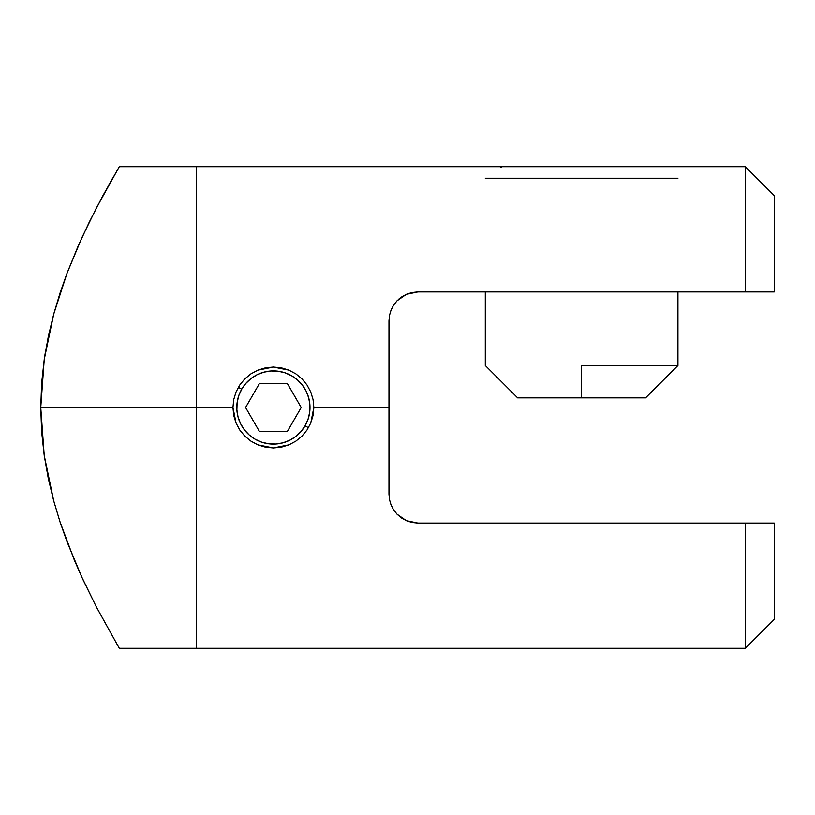 <?xml version="1.0" encoding="UTF-8"?>
<svg xmlns="http://www.w3.org/2000/svg" width="815" height="815" viewBox="0 0 815 815"><rect width="100%" height="100%" fill="white"/><g stroke="black" fill="none" stroke-linecap="round" stroke-linejoin="round"><path stroke-width="1.22" d="M307.021 385.006L310.77 392.005L313.072 399.574L313.856 407.5L313.072 415.385L310.77 422.985L307.031 429.984L302.019 436.086L295.886 441.129L288.928 444.858L281.328 447.17L273.422 447.955L265.527 447.18L257.917 444.878L250.949 441.149L244.816 436.127L239.793 430.014L236.044 423.036L233.732 415.436L232.947 407.5L196.344 407.5L196.344 648.292L196.344 407.5L232.947 407.5L233.722 399.605L236.034 391.995L239.763 385.026L244.806 378.894L250.908 373.871L257.897 370.132L273.382 367.045L288.877 370.122L295.886 373.871L302.008 378.894L307.021 385.006L310.77 392.005M389.509 315.313L388.979 320.815L388.979 494.185L389.509 499.687L391.068 504.974L393.594 509.854L397.058 514.224L406.379 520.693L417.871 523.077L774.25 523.077L774.25 619.4L774.25 523.077L745.358 523.077L745.358 648.292L745.358 523.077L417.871 523.077L411.983 522.476L406.379 520.693L401.347 517.892L397.058 514.224L393.594 509.854L391.068 504.974L389.509 499.687L388.979 407.5L313.856 407.5L388.979 407.5L389.509 315.313L391.068 310.036L393.594 305.156L397.048 300.786L406.369 294.307L417.871 291.923L745.358 291.923L745.358 166.708L745.358 291.923L774.25 291.923L774.25 195.6L774.25 291.923L417.871 291.923L411.932 292.534L406.369 294.307L401.326 297.129L397.048 300.786L393.594 305.156L391.068 310.036M400.715 297.567L399.044 298.901M236.034 391.995L239.763 385.026L244.806 378.894L250.908 373.871L257.897 370.132L265.496 367.83L273.382 367.045L281.307 367.83L288.877 370.122L295.886 373.871L302.008 378.894M501.337 167.238L499.748 166.708L119.296 166.708L96.364 208.049L81.958 237.542L67.034 273.229L60.055 293.013L53.759 313.969L44.234 359.425L40.75 407.5L196.344 407.5L196.344 166.708L196.344 648.292L196.344 407.5L40.75 407.5L44.214 455.432L53.719 500.899L60.055 521.997L67.105 541.955L81.979 577.478L96.374 606.971L119.296 648.292L96.323 606.88M313.856 407.5L310.77 422.985L307.031 429.984L302.019 436.086L295.886 441.129L288.928 444.858L273.422 447.955L257.917 444.878L250.949 441.149L244.816 436.127L239.793 430.014L236.044 423.036L232.947 407.5M119.296 166.708L102.792 195.895L89.324 222.016L78.22 245.886L67.034 273.229L53.759 313.969L48.37 336.198L44.234 359.425L41.647 383.193L40.75 407.5L41.636 431.695L44.214 455.432L48.34 478.69L53.719 500.899L60.055 521.997L74.43 560.323M82.916 579.526L96.374 606.971M74.481 560.435L81.979 577.478M108.558 185.392L112.715 178.037M95.773 209.2L96.394 207.988M81.979 237.522L82.519 236.34M44.214 359.568L45.701 350.114M485.302 178.261L677.937 178.261L485.302 178.261M666.375 166.708L496.855 166.708L745.358 166.708L774.25 195.6M581.615 365.507L581.615 397.873L645.572 397.873L581.615 397.873L581.615 365.507L677.937 365.507L581.615 365.507M677.937 365.507L677.937 291.923L677.937 365.507L645.572 397.873M485.302 291.923L485.302 365.507L485.302 291.923M517.657 397.873L581.615 397.873L517.657 397.873L485.302 365.507M308.437 427.722L305.095 425.797A36.604 36.604 0 0 1 255.095 439.193A36.604 36.604 0 0 1 241.698 389.203L238.367 387.278L241.698 389.203L238.744 395.733L237.114 402.722L236.88 409.894L238.041 416.974L240.578 423.688L244.357 429.78L249.268 435.016L255.095 439.193L261.635 442.158L268.624 443.788L275.796 444.022L282.876 442.851L289.59 440.324L295.682 436.534L300.918 431.634L305.095 425.797L308.06 419.267L309.69 412.278L309.924 405.106L308.753 398.026L306.226 391.312L302.436 385.22L297.536 379.984L291.699 375.807L285.169 372.842L278.18 371.212L271.008 370.978L263.928 372.149L257.214 374.676L251.122 378.466L245.886 383.366L241.698 389.203A36.604 36.604 0 0 1 291.699 375.807A36.604 36.604 0 0 1 305.095 425.797L308.437 427.722M287.298 383.417L301.204 407.5L287.298 431.583L259.496 431.583L245.59 407.5L259.496 383.417L287.298 383.417L301.204 407.5L287.298 431.583L259.496 431.583L245.59 407.5L259.496 383.417L287.298 383.417M774.25 619.4L745.358 648.292L119.296 648.292"/></g></svg>
